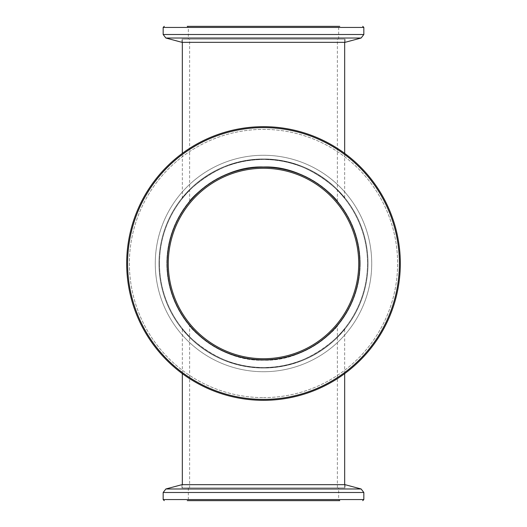 <?xml version="1.0" encoding="UTF-8"?>
<svg xmlns="http://www.w3.org/2000/svg" width="527" height="527" viewBox="0 0 527 527"><rect width="100%" height="100%" fill="white"/><g stroke="black" fill="none" stroke-linecap="round" stroke-linejoin="round"><path stroke-width="0.4" stroke-dasharray="2.63 1.98" d="M189.621 487.883L337.379 487.883L189.621 487.883L189.621 325.864C190.155 327.992 221.268 361.7 263.401 360.185C305.482 361.838 336.918 327.985 337.379 325.864C336.872 327.952 305.759 361.7 263.619 360.185C221.531 361.845 190.082 327.985 189.621 325.864M337.379 487.883L337.379 325.864M189.621 201.136C190.155 199.008 221.268 165.3 263.401 166.815C305.482 165.162 336.918 199.015 337.379 201.136C336.872 199.048 305.759 165.3 263.619 166.815C221.531 165.155 190.082 199.015 189.621 201.136L189.621 39.117L337.379 39.117L189.621 39.117M337.379 201.136L337.379 39.117M360.185 263.5A96.685 96.685 0 0 0 263.5 166.815A96.685 96.685 0 0 0 166.815 263.5A96.685 96.685 0 0 0 263.5 360.185A96.685 96.685 0 0 0 360.185 263.5A96.685 96.685 0 0 0 263.5 166.815A96.685 96.685 0 0 0 166.815 263.5A96.685 96.685 0 0 0 263.5 360.185A96.685 96.685 0 0 0 360.185 263.5M182.322 487.883L344.678 487.883L182.322 487.883L182.322 484.669M344.678 487.883L344.678 484.669M344.678 373.63L344.678 328.479C344.012 331.154 310.087 369.229 263.586 367.484C217.111 369.361 182.876 331.094 182.322 328.479C182.935 331.094 216.92 369.249 263.401 367.484C309.836 369.368 344.091 331.147 344.678 328.479M182.322 373.63L182.322 328.479M344.678 198.521C344.012 195.846 310.087 157.771 263.586 159.516C217.111 157.639 182.876 195.906 182.322 198.521C182.935 195.906 216.92 157.751 263.401 159.516C309.836 157.632 344.091 195.853 344.678 198.521L344.678 153.37M344.678 42.331L344.678 39.117L182.322 39.117L344.678 39.117M182.322 198.521L182.322 153.37M182.322 42.331L182.322 39.117M159.516 263.5A103.984 103.984 0 0 0 263.5 367.484A103.984 103.984 0 0 0 367.484 263.5A103.984 103.984 0 0 0 263.5 159.516A103.984 103.984 0 0 0 159.516 263.5A103.984 103.984 0 0 0 263.5 367.484A103.984 103.984 0 0 0 367.484 263.5A103.984 103.984 0 0 0 263.5 159.516A103.984 103.984 0 0 0 159.516 263.5M263.5 167.178A96.322 96.322 0 0 0 167.178 263.5A96.322 96.322 0 0 0 263.5 359.822A96.322 96.322 0 0 0 359.822 263.5A96.322 96.322 0 0 0 263.5 167.178M263.5 358.722A95.222 95.222 0 0 1 168.278 263.5A95.222 95.222 0 0 1 263.5 168.278A95.222 95.222 0 0 0 168.278 263.5A95.222 95.222 0 0 0 263.5 358.722A95.222 95.222 0 0 0 358.722 263.5A95.222 95.222 0 0 0 263.5 168.278A95.222 95.222 0 0 1 358.722 263.5A95.222 95.222 0 0 1 263.5 358.722A95.222 95.222 0 0 1 168.278 263.5A95.222 95.222 0 0 1 263.5 168.278A95.222 95.222 0 0 1 358.722 263.5A95.222 95.222 0 0 1 263.5 358.722M263.5 158.97A104.53 104.53 0 0 0 158.97 263.5A104.53 104.53 0 0 0 263.5 368.03A104.53 104.53 0 0 0 368.03 263.5A104.53 104.53 0 0 0 263.5 158.97A104.53 104.53 0 0 0 158.97 263.5A104.53 104.53 0 0 0 263.5 368.03A104.53 104.53 0 0 0 368.03 263.5A104.53 104.53 0 0 0 263.5 158.97A104.53 104.53 0 0 1 368.03 263.5A104.53 104.53 0 0 1 263.5 368.03A104.53 104.53 0 0 1 158.97 263.5A104.53 104.53 0 0 1 263.5 158.97A104.53 104.53 0 0 1 368.03 263.5A104.53 104.53 0 0 1 263.5 368.03A104.53 104.53 0 0 1 158.97 263.5A104.53 104.53 0 0 1 263.5 158.97M263.5 127.593A135.907 135.907 0 0 1 399.407 263.5A135.907 135.907 0 0 1 263.5 399.407A135.907 135.907 0 0 1 127.593 263.5A135.907 135.907 0 0 1 263.5 127.593M263.5 400.316A136.816 136.816 0 0 0 400.316 263.5A136.816 136.816 0 0 0 263.5 126.684A136.816 136.816 0 0 1 400.316 263.5A136.816 136.816 0 0 1 263.5 400.316A136.816 136.816 0 0 1 126.684 263.5A136.816 136.816 0 0 1 263.5 126.684A136.816 136.816 0 0 0 126.684 263.5A136.816 136.816 0 0 0 263.5 400.316A136.816 136.816 0 0 0 400.316 263.5A136.816 136.816 0 0 0 263.5 126.684A136.816 136.816 0 0 0 126.684 263.5A136.816 136.816 0 0 0 263.5 400.316A136.816 136.816 0 0 1 126.684 263.5A136.816 136.816 0 0 1 263.5 126.684A136.816 136.816 0 0 0 126.684 263.5A136.816 136.816 0 0 0 263.5 400.316M263.5 371.726A108.226 108.226 0 0 0 371.726 263.5A108.226 108.226 0 0 0 263.5 155.274A108.226 108.226 0 0 0 155.274 263.5A108.226 108.226 0 0 0 263.5 371.726A108.226 108.226 0 0 1 155.274 263.5A108.226 108.226 0 0 1 263.5 155.274A108.226 108.226 0 0 1 371.726 263.5A108.226 108.226 0 0 1 263.5 371.726M188.343 487.883L188.343 499.556L187.25 500.65L339.75 500.65L187.25 500.65L339.75 500.65L338.657 499.556L188.343 499.556L338.657 499.556L338.657 487.883L188.343 487.883L338.657 487.883M181.96 487.883L181.96 484.669L345.04 484.669L345.04 487.883L181.96 487.883L345.04 487.883M338.657 39.117L338.657 27.444L339.75 26.35L187.25 26.35L339.75 26.35L187.25 26.35L188.343 27.444L338.657 27.444L188.343 27.444L188.343 39.117L338.657 39.117L188.343 39.117M345.04 39.117L345.04 42.331L181.96 42.331L181.96 39.117L345.04 39.117L181.96 39.117M263.5 397.615A134.115 134.115 0 0 0 397.615 263.5A134.115 134.115 0 0 0 263.5 129.385A134.115 134.115 0 0 0 129.385 263.5A134.115 134.115 0 0 0 263.5 397.615A134.115 134.115 0 0 1 129.385 263.5A134.115 134.115 0 0 1 263.5 129.385A134.115 134.115 0 0 1 397.615 263.5A134.115 134.115 0 0 1 263.5 397.615M363.834 499.556L163.166 499.556M163.166 492.501L363.834 492.501M165.873 488.977L361.127 488.977M163.166 27.444L363.834 27.444M363.834 34.499L163.166 34.499M361.127 38.023L165.873 38.023"/><path stroke-width="0.79" d="M344.678 484.669L344.678 373.63M182.322 484.669L182.322 373.63M344.678 153.37L344.678 42.331M182.322 153.37L182.322 42.331M263.5 359.822A96.322 96.322 0 0 1 167.178 263.5A96.322 96.322 0 0 1 263.5 167.178A96.322 96.322 0 0 1 359.822 263.5A96.322 96.322 0 0 1 263.5 359.822M263.5 168.278A95.222 95.222 0 0 0 168.278 263.5A95.222 95.222 0 0 0 263.5 358.722A95.222 95.222 0 0 0 358.722 263.5A95.222 95.222 0 0 0 263.5 168.278M263.5 399.407A135.907 135.907 0 0 0 399.407 263.5A135.907 135.907 0 0 0 263.5 127.593A135.907 135.907 0 0 0 127.593 263.5A135.907 135.907 0 0 0 263.5 399.407M263.5 126.684A136.816 136.816 0 0 1 400.316 263.5A136.816 136.816 0 0 1 263.5 400.316A136.816 136.816 0 0 1 126.684 263.5A136.816 136.816 0 0 1 263.5 126.684M339.75 500.65L187.25 500.65M165.873 488.977L361.127 488.977L345.04 484.669L181.96 484.669L165.873 488.977L163.166 492.501L163.166 499.556L363.834 499.556L362.741 500.65M187.25 26.35L339.75 26.35M361.127 38.023L165.873 38.023L181.96 42.331L345.04 42.331L361.127 38.023L363.834 34.499L363.834 27.444L163.166 27.444L164.259 26.35M361.127 488.977L363.834 492.501L163.166 492.501M165.873 38.023L163.166 34.499L363.834 34.499M163.166 499.556L164.259 500.65M363.834 492.501L363.834 499.556M163.166 34.499L163.166 27.444M363.834 27.444L362.741 26.35"/></g></svg>
